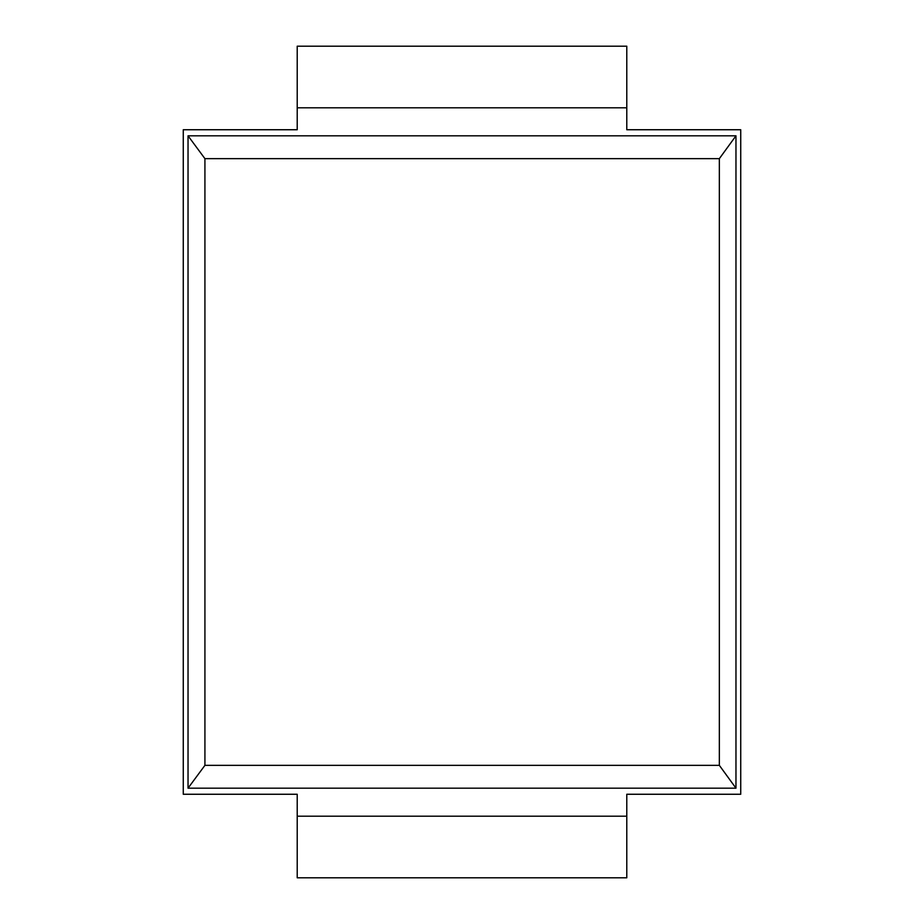 <?xml version="1.0" encoding="UTF-8"?>
<svg xmlns="http://www.w3.org/2000/svg" width="924" height="924" viewBox="0 0 924 924"><rect width="100%" height="100%" fill="white"/><g stroke="black" fill="none" stroke-linecap="round" stroke-linejoin="round"><path stroke-width="1.39" d="M183.264 794.259L183.264 129.741L297.216 129.741L297.216 46.2L626.784 46.2L626.784 129.741L740.736 129.741L740.736 794.259L626.784 794.259L626.784 877.8L297.216 877.8L297.216 794.259L183.264 794.259M204.92 765.349L204.92 158.651L188.034 135.816L735.966 135.816L735.966 788.184L188.034 788.184L204.92 765.349L719.346 765.349L735.966 788.184M188.034 135.816L188.034 788.184M735.966 135.816L719.346 158.651L719.346 765.349M204.92 158.651L719.346 158.651M626.784 816.204L297.216 816.204M626.784 107.796L297.216 107.796"/></g></svg>
